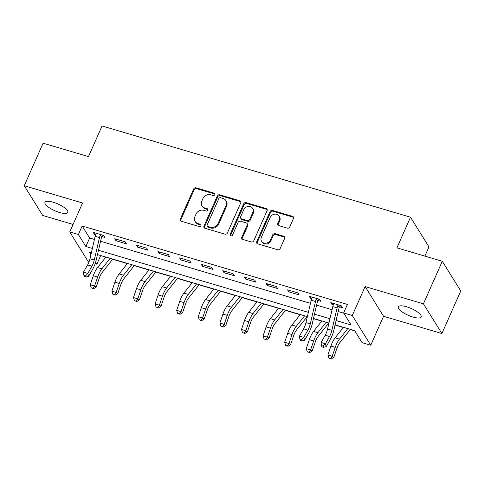 <?xml version="1.0" encoding="UTF-8"?>
<svg xmlns="http://www.w3.org/2000/svg" width="485" height="485" viewBox="0 0 485 485"><rect width="100%" height="100%" fill="white"/><g stroke="black" fill="none" stroke-linecap="round" stroke-linejoin="round"><path stroke-width="0.73" d="M214.77 194.679A1.34 1.17 -31.9 0 0 214.103 193.157L196.079 187.828A1.916 1.673 -31.9 0 0 193.642 188.998L180.317 219.075A1.916 1.673 -31.9 0 0 181.269 221.245L199.293 226.574A1.34 1.17 -31.9 0 0 200.329 224.24L197.995 223.549A6.129 5.359 -31.9 0 1 195.164 221.433A6.129 5.359 -31.9 0 1 194.94 216.595L196.049 214.091A6.129 5.359 -31.9 0 1 203.845 210.344L206.18 211.036A1.34 1.17 -31.9 0 0 207.216 208.695L204.882 208.01A6.129 5.359 -31.9 0 1 202.051 205.895A6.129 5.359 -31.9 0 1 201.827 201.057L202.936 198.547A6.129 5.359 -31.9 0 1 210.732 194.806L213.067 195.497A1.34 1.17 -31.9 0 0 214.77 194.679M214.873 194.085A1.34 1.17 -31.9 0 0 214.6 193.964L196.577 188.629A1.916 1.673 -31.9 0 0 194.139 189.799L180.814 219.875A1.916 1.673 -31.9 0 0 180.699 220.948M201.099 225.161A1.34 1.17 -31.9 0 0 200.826 225.04L198.498 224.349L197.995 223.549M207.986 209.623A1.34 1.17 -31.9 0 0 207.713 209.502L205.379 208.811L204.882 208.01M406.569 306.769A12.483 3.716 -156.1 0 0 398.349 306.853A12.483 3.716 -156.1 0 0 412.959 317.051A12.483 3.716 -156.1 0 0 421.174 316.966A12.483 3.716 -156.1 0 0 406.569 306.769M53.186 202.233A12.483 3.716 -156.1 0 0 44.966 202.318A12.483 3.716 -156.1 0 0 59.57 212.515A12.483 3.716 -156.1 0 0 67.791 212.43A12.483 3.716 -156.1 0 0 53.186 202.233M287.29 228.132A1.916 1.673 -31.9 0 0 289.727 226.962L293.461 218.523A1.916 1.673 -31.9 0 0 292.51 216.352L272.491 210.429A1.916 1.673 -31.9 0 0 270.054 211.599L256.729 241.675A1.916 1.673 -31.9 0 0 257.687 243.852L277.699 249.769A1.916 1.673 -31.9 0 0 280.136 248.599L284.653 238.408A1.916 1.673 -31.9 0 0 283.695 236.237L275.128 233.703A1.916 1.673 -31.9 0 0 272.691 234.873L270.454 239.923A5.123 4.48 -31.9 0 1 266.132 243.185A5.123 4.48 -31.9 0 1 261.567 241.287A5.123 4.48 -31.9 0 1 261.379 237.244L270.151 217.444A5.123 4.48 -31.9 0 1 274.48 214.176A5.123 4.48 -31.9 0 1 279.039 216.08A5.123 4.48 -31.9 0 1 279.227 220.123L277.766 223.427A1.916 1.673 -31.9 0 0 278.723 225.598L287.29 228.132M442.29 261.263L460.75 290.982L441.89 333.541L423.429 303.822L442.29 261.263L396.924 247.847L410.504 217.207L102.05 125.967L88.47 156.606L43.11 143.184L24.25 185.743L82.571 202.997L69.749 231.933L78.388 234.491L82.159 225.98L347.418 304.441L343.641 312.952L352.286 315.511L370.746 345.229L362.107 342.671L354.62 330.625L335.093 324.847M423.429 303.822L365.108 286.568L352.286 315.511M240.712 202.918A1.916 1.673 -31.9 0 0 239.754 200.748L219.741 194.825A1.916 1.673 -31.9 0 0 217.304 195.995L203.979 226.071A1.916 1.673 -31.9 0 0 204.931 228.247L224.949 234.164A1.916 1.673 -31.9 0 0 227.386 232.994L240.712 202.918M246.119 202.627L266.132 208.55A1.916 1.673 -31.9 0 1 267.089 210.72L253.758 240.796A1.916 1.673 -31.9 0 1 251.321 241.966L242.755 239.432A1.916 1.673 -31.9 0 1 241.803 237.262L247.204 225.064A1.916 1.673 -31.9 0 0 246.253 222.894L240.566 221.208A1.916 1.673 -31.9 0 0 238.129 222.379L232.503 235.079A1.34 1.17 -31.9 0 1 230.132 234.376L243.682 203.797A1.916 1.673 -31.9 0 1 246.119 202.627L246.616 203.433L266.629 209.35L266.132 208.55M24.25 185.743L42.71 215.461L73.065 224.44M82.159 225.98L89.646 238.026L94.448 239.444M100.577 241.257L310.449 303.343M316.584 305.156L332.049 309.733M338.184 311.546L343.798 313.207M103.202 235.316L101.965 236.589L104.784 237.426L103.541 235.419L93.168 232.351L94.417 234.358L95.624 234.716M116.018 240.748L126.385 243.816L125.136 241.803L114.769 238.741L116.018 240.748L116.661 239.299M137.619 247.138L147.986 250.205L146.737 248.193L136.37 245.131L137.619 247.138L138.261 245.689M159.219 253.528L169.586 256.595L168.337 254.583L157.971 251.515L159.219 253.528L159.862 252.079M180.82 259.918L191.187 262.985L189.938 260.972L179.571 257.905L180.82 259.918L181.463 258.469M202.421 266.307L212.788 269.369L211.539 267.362L201.172 264.295L202.421 266.307L203.063 264.858M224.021 272.697L234.388 275.759L233.139 273.752L222.773 270.685L224.021 272.697L224.664 271.242M245.622 279.081L255.989 282.149L254.74 280.142L244.373 277.074L245.622 279.081L246.265 277.632M267.223 285.471L277.59 288.539L276.341 286.532L265.974 283.464L267.223 285.471L267.865 284.022M288.824 291.861L299.19 294.928L297.942 292.922L287.575 289.854L288.824 291.861L289.466 290.412M319.209 299.215L317.972 300.488L320.791 301.318L319.542 299.312L309.175 296.244L310.424 298.251L311.631 298.608M340.809 305.605L339.573 306.878L342.392 307.708L341.143 305.702L330.776 302.634L332.025 304.641L333.231 304.998M100.462 255.443L105.736 257.208M112.653 259.257L127.337 263.597M134.254 265.647L148.937 269.987M155.855 272.036L170.538 276.377M177.455 278.426L192.139 282.767M199.056 284.816L213.739 289.157M220.657 291.2L235.34 295.547M242.257 297.59L256.941 301.937M263.858 303.98L278.542 308.327M285.459 310.37L300.142 314.716M313.449 318.651L321.743 321.106M335.05 325.041L343.344 327.496M350.261 329.539L354.777 330.879M424.89 256.116L428.964 246.926L410.504 217.207M365.108 286.568L383.568 316.287L441.89 333.541M383.568 316.287L370.746 345.229M100.619 255.698L96.848 264.21L95.145 263.701M89.016 261.888L88.209 261.651L69.749 231.933M336.093 320.555L351.128 324.998L343.641 312.952M78.388 234.491L85.875 246.538L92.35 248.453M98.485 250.266L308.357 312.352M314.492 314.165L329.958 318.742M91.356 252.752L89.367 252.158L90.913 254.655M95.624 262.227L96.848 264.21M328.963 323.034L313.492 318.457M307.363 316.644L97.485 254.564M89.646 238.026L85.875 246.538M94.417 234.358L95.06 232.909M310.424 298.251L311.067 296.802M332.025 304.641L332.668 303.192M202.051 205.895L202.548 206.695A6.129 5.359 -31.9 0 0 205.379 208.811M195.164 221.433L195.661 222.239A6.129 5.359 -31.9 0 0 198.498 224.349M240.827 201.851A1.916 1.673 -31.9 0 0 240.257 201.548L220.238 195.631A1.916 1.673 -31.9 0 0 217.801 196.801L204.476 226.877A1.916 1.673 -31.9 0 0 204.361 227.944M220.572 197.716A1.34 1.17 -31.9 0 0 218.862 198.535L207.168 224.937A1.34 1.17 -31.9 0 0 207.835 226.459L210.296 227.186A6.129 5.359 -31.9 0 0 218.092 223.446L226.089 205.397A6.129 5.359 -31.9 0 0 225.864 200.56A6.129 5.359 -31.9 0 0 223.027 198.444L220.572 197.716M207.216 225.998L207.713 226.798A1.34 1.17 -31.9 0 0 208.332 227.259L207.835 226.459M225.864 200.56L226.362 201.366A6.129 5.359 -31.9 0 1 226.586 206.204L218.589 224.246A6.129 5.359 -31.9 0 1 210.793 227.986L208.332 227.259M267.199 209.653A1.916 1.673 -31.9 0 0 266.629 209.35M247.138 223.549L247.635 224.355A1.916 1.673 -31.9 0 1 247.708 225.864L242.3 238.062A1.916 1.673 -31.9 0 0 242.185 239.135M246.616 203.433A1.916 1.673 -31.9 0 0 244.179 204.603L230.63 235.177A1.34 1.17 -31.9 0 0 230.527 235.777M252.818 212.406A5.123 4.48 -31.9 0 0 252.63 208.362A5.123 4.48 -31.9 0 0 248.065 206.458A5.123 4.48 -31.9 0 0 243.743 209.72L240.651 216.698A1.916 1.673 -31.9 0 0 241.603 218.868L247.289 220.554A1.916 1.673 -31.9 0 0 249.726 219.384L252.818 212.406L253.315 213.212A5.123 4.48 -31.9 0 0 253.128 209.162L252.63 208.362M240.718 218.208L241.221 219.014A1.916 1.673 -31.9 0 0 242.106 219.675L241.603 218.868M253.315 213.212L250.224 220.184A1.916 1.673 -31.9 0 1 247.786 221.354L242.106 219.675M279.039 216.08L279.542 216.886A5.123 4.48 -31.9 0 1 279.73 220.93L278.263 224.228A1.916 1.673 -31.9 0 0 278.154 225.295M261.567 241.287L262.064 242.088A5.123 4.48 -31.9 0 0 266.629 243.991A5.123 4.48 -31.9 0 0 270.951 240.73L270.454 239.923M284.768 237.341A1.916 1.673 -31.9 0 0 284.198 237.038L275.632 234.504A1.916 1.673 -31.9 0 0 273.194 235.674L270.951 240.73M293.577 217.456A1.916 1.673 -31.9 0 0 293.007 217.153L272.994 211.236A1.916 1.673 -31.9 0 0 270.557 212.406L257.226 242.482A1.916 1.673 -31.9 0 0 257.111 243.549M112.787 259.087L102.093 272.582A9.755 3.728 106.5 0 0 99.279 278.063L96.224 287.047L93.629 288.751L91.247 287.835L93.629 288.751M91.247 287.835L90.271 284.762L93.326 275.771A14.629 5.596 -73.5 0 1 97.54 267.55L105.869 257.044M90.271 284.762L94.593 286.035L97.643 277.05A14.629 5.596 -73.5 0 1 101.862 268.829L110.186 258.317M92.975 288.345L94.593 286.035L96.224 287.047M94.284 260.015A9.755 3.728 -73.5 0 1 91.92 266.216L87.785 273.455L88.579 276.359L92.714 269.12A14.629 5.596 106.5 0 0 96.266 259.821L101.468 237.414A1.952 0.746 -73.5 0 1 101.565 237.068L100.298 235.031A6.826 2.613 106.5 0 0 99.486 237.608L94.284 260.015L89.968 258.741A9.755 3.728 -73.5 0 1 87.597 264.937L83.462 272.182L87.785 273.455L85.627 275.868L83.899 275.359L84.214 276.523L85.942 277.032L85.627 275.868M101.965 236.589L101.565 237.068M100.298 235.031L100.722 234.582L95.988 233.182L95.981 233.752A6.826 2.613 106.5 0 0 95.169 236.328L89.968 258.741M85.942 277.032L88.579 276.359M83.462 272.182L83.899 275.359M134.387 265.477L123.693 278.972A9.755 3.728 106.5 0 0 120.88 284.452L117.825 293.437L115.23 295.141L112.847 294.225L115.23 295.141M112.847 294.225L111.871 291.152L114.927 282.161A14.629 5.596 -73.5 0 1 119.14 273.94L127.47 263.434M111.871 291.152L116.194 292.425L119.243 283.44A14.629 5.596 -73.5 0 1 123.463 275.219L131.787 264.707M114.575 294.734L116.194 292.425L117.825 293.437M155.988 271.867L145.294 285.362A9.755 3.728 106.5 0 0 142.481 290.842L139.425 299.827L136.831 301.531L134.448 300.615L136.831 301.531M134.448 300.615L133.472 297.535L136.527 288.551A14.629 5.596 -73.5 0 1 140.741 280.33L149.071 269.824M133.472 297.535L137.795 298.815L140.844 289.83A14.629 5.596 -73.5 0 1 145.063 281.609L153.387 271.097M136.176 301.124L137.795 298.815L139.425 299.827M177.589 278.257L166.895 291.752A9.755 3.728 106.5 0 0 164.082 297.232L161.026 306.217L158.431 307.92L156.049 307.005L158.431 307.92M156.049 307.005L155.073 303.925L158.128 294.941A14.629 5.596 -73.5 0 1 162.342 286.72L170.671 276.207M155.073 303.925L159.395 305.204L162.445 296.22A14.629 5.596 -73.5 0 1 166.664 287.999L174.988 277.487M157.777 307.514L159.395 305.204L161.026 306.217M199.189 284.646L188.495 298.142A9.755 3.728 106.5 0 0 185.682 303.622L182.627 312.607L180.032 314.31L177.649 313.395L180.032 314.31M177.649 313.395L176.673 310.315L179.729 301.33A14.629 5.596 -73.5 0 1 183.942 293.11L192.272 282.597M176.673 310.315L180.996 311.594L184.045 302.61A14.629 5.596 -73.5 0 1 188.265 294.383L196.589 283.877M179.377 313.904L180.996 311.594L182.627 312.607M220.79 291.036L210.096 304.531A9.755 3.728 106.5 0 0 207.283 310.012L204.227 318.997L201.633 320.7L199.25 319.785L201.633 320.7M199.25 319.785L198.274 316.705L201.33 307.72A14.629 5.596 -73.5 0 1 205.543 299.5L213.873 288.987M198.274 316.705L202.597 317.984L205.646 309A14.629 5.596 -73.5 0 1 209.866 300.773L218.189 290.266M200.978 320.294L202.597 317.984L204.227 318.997M242.391 297.426L231.697 310.915A9.755 3.728 106.5 0 0 228.884 316.402L225.828 325.387L223.233 327.09L220.851 326.175L223.233 327.09M220.851 326.175L219.875 323.095L222.93 314.11A14.629 5.596 -73.5 0 1 227.144 305.889L235.474 295.377M219.875 323.095L224.197 324.374L227.247 315.389A14.629 5.596 -73.5 0 1 231.466 307.163L239.79 296.656M222.579 326.684L224.197 324.374L225.828 325.387M263.992 303.816L253.291 317.305A9.755 3.728 106.5 0 0 250.484 322.792L247.429 331.776L244.834 333.48L242.451 332.564L244.834 333.48M242.451 332.564L241.475 329.485L244.531 320.5A14.629 5.596 -73.5 0 1 248.744 312.273L257.074 301.767M241.475 329.485L245.792 330.764L248.847 321.779A14.629 5.596 -73.5 0 1 253.067 313.553L261.391 303.046M244.179 333.074L245.792 330.764L247.429 331.776M285.592 310.206L274.892 323.695A9.755 3.728 106.5 0 0 272.085 329.182L269.029 338.166L266.435 339.87L264.052 338.954L266.435 339.87M264.052 338.954L263.076 335.875L266.132 326.89A14.629 5.596 -73.5 0 1 270.345 318.663L278.675 308.157M263.076 335.875L267.393 337.154L270.448 328.169A14.629 5.596 -73.5 0 1 274.668 319.942L282.991 309.436M265.78 339.464L267.393 337.154L269.029 338.166M307.193 316.596L296.493 330.085A9.755 3.728 106.5 0 0 293.686 335.571L290.63 344.556L288.035 346.26L285.653 345.344L288.035 346.26M285.653 345.344L284.677 342.264L287.726 333.28A14.629 5.596 -73.5 0 1 291.946 325.053L300.276 314.547M284.677 342.264L288.993 343.544L292.049 334.559A14.629 5.596 -73.5 0 1 296.268 326.332L304.592 315.826M287.381 345.853L288.993 343.544L290.63 344.556M328.794 322.986L318.093 336.475A9.755 3.728 106.5 0 0 315.286 341.961L312.231 350.946L309.636 352.65L307.254 351.728L309.636 352.65M307.254 351.728L306.277 348.654L309.327 339.67A14.629 5.596 -73.5 0 1 313.546 331.443L321.876 320.937M306.277 348.654L310.594 349.934L313.649 340.949A14.629 5.596 -73.5 0 1 317.869 332.722L326.193 322.216M308.981 352.243L310.594 349.934L312.231 350.946M310.291 323.913A9.755 3.728 -73.5 0 1 307.926 330.109L303.786 337.354L304.586 340.258L308.721 333.013A14.629 5.596 106.5 0 0 312.273 323.719L317.475 301.306A1.952 0.746 -73.5 0 1 317.566 300.961L316.305 298.93A6.826 2.613 106.5 0 0 315.492 301.5L310.291 323.913L305.968 322.634A9.755 3.728 -73.5 0 1 303.604 328.836L299.469 336.075L303.786 337.354L301.634 339.767L299.906 339.251L300.221 340.415L301.949 340.925L301.634 339.767M317.972 300.488L317.566 300.961M316.305 298.93L316.723 298.475L311.994 297.081L311.982 297.651A6.826 2.613 106.5 0 0 311.176 300.227L305.968 322.634M301.949 340.925L304.586 340.258M299.469 336.075L299.906 339.251M350.394 329.37L339.694 342.865A9.755 3.728 106.5 0 0 336.887 348.351L333.832 357.336L331.237 359.033L328.854 358.118L331.237 359.033M328.854 358.118L327.878 355.044L330.928 346.06A14.629 5.596 -73.5 0 1 335.147 337.833L343.477 327.326M327.878 355.044L332.195 356.323L335.25 347.339A14.629 5.596 -73.5 0 1 339.464 339.112L347.793 328.606M330.582 358.633L332.195 356.323L333.832 357.336M331.892 330.303A9.755 3.728 -73.5 0 1 329.527 336.499L325.387 343.744L326.187 346.648L330.321 339.403A14.629 5.596 106.5 0 0 333.874 330.103L339.076 307.696A1.952 0.746 -73.5 0 1 339.167 307.351L337.906 305.314A6.826 2.613 106.5 0 0 337.093 307.89L331.892 330.303L327.569 329.024A9.755 3.728 -73.5 0 1 325.205 335.226L321.07 342.465L325.387 343.744L323.234 346.157L321.507 345.641L321.822 346.805L323.55 347.315L323.234 346.157M339.573 306.878L339.167 307.351M337.906 305.314L338.324 304.865L333.595 303.471L333.583 304.04A6.826 2.613 106.5 0 0 332.777 306.617L327.569 329.024M323.55 347.315L326.187 346.648M321.07 342.465L321.507 345.641M214.6 193.964L214.103 193.157M200.826 225.04L200.329 224.24M207.713 209.502L207.216 208.695M180.814 219.875L180.317 219.075M194.139 189.799L193.642 188.998M196.577 188.629L196.079 187.828M204.476 226.877L203.979 226.071M217.801 196.801L217.304 195.995M220.238 195.631L219.741 194.825M240.257 201.548L239.754 200.748M210.793 227.986L210.296 227.186M218.589 224.246L218.092 223.446M226.586 206.204L226.089 205.397M242.3 238.062L241.803 237.262M247.708 225.864L247.204 225.064M230.63 235.177L230.132 234.376M244.179 204.603L243.682 203.797M247.786 221.354L247.289 220.554M250.224 220.184L249.726 219.384M278.263 224.228L277.766 223.427M279.73 220.93L279.227 220.123M273.194 235.674L272.691 234.873M275.632 234.504L275.128 233.703M284.198 237.038L283.695 236.237M257.226 242.482L256.729 241.675M270.557 212.406L270.054 211.599M272.994 211.236L272.491 210.429M293.007 217.153L292.51 216.352M93.326 275.771L97.643 277.05M97.54 267.55L101.862 268.829M91.92 266.216L87.597 264.937M99.486 237.608L95.169 236.328M114.927 282.161L119.243 283.44M119.14 273.94L123.463 275.219M136.527 288.551L140.844 289.83M140.741 280.33L145.063 281.609M158.128 294.941L162.445 296.22M162.342 286.72L166.664 287.999M179.729 301.33L184.045 302.61M183.942 293.11L188.265 294.383M201.33 307.72L205.646 309M205.543 299.5L209.866 300.773M222.93 314.11L227.247 315.389M227.144 305.889L231.466 307.163M244.531 320.5L248.847 321.779M248.744 312.273L253.067 313.553M266.132 326.89L270.448 328.169M270.345 318.663L274.668 319.942M287.726 333.28L292.049 334.559M291.946 325.053L296.268 326.332M309.327 339.67L313.649 340.949M313.546 331.443L317.869 332.722M307.926 330.109L303.604 328.836M315.492 301.5L311.176 300.227M330.928 346.06L335.25 347.339M335.147 337.833L339.464 339.112M329.527 336.499L325.205 335.226M337.093 307.89L332.777 306.617"/></g></svg>
